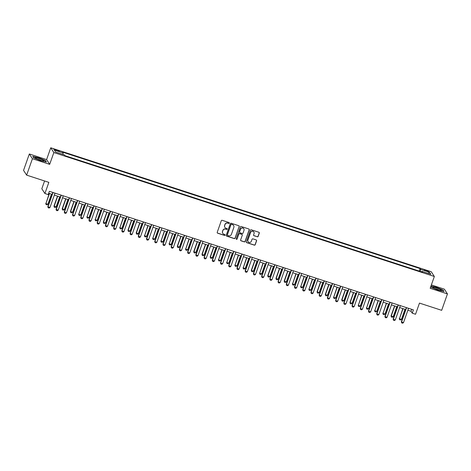 <?xml version="1.0" encoding="UTF-8"?>
<svg xmlns="http://www.w3.org/2000/svg" width="471" height="471" viewBox="0 0 471 471"><rect width="100%" height="100%" fill="white"/><g stroke="black" fill="none" stroke-linecap="round" stroke-linejoin="round"><path stroke-width="0.71" d="M229.324 223.136A0.483 0.471 146.9 0 0 229.036 222.542L222.171 220.304A0.689 0.671 146.9 0 0 221.299 220.74L217.219 232.333A0.689 0.671 146.9 0 0 217.637 233.186L224.496 235.423A0.483 0.471 146.9 0 0 225.061 234.711A0.483 0.471 146.9 0 0 224.814 234.523L223.925 234.234A2.208 2.155 146.9 0 1 222.589 231.496L222.924 230.531A2.208 2.155 146.9 0 1 225.715 229.141L226.604 229.43A0.483 0.471 146.9 0 0 227.169 228.718A0.483 0.471 146.9 0 0 226.922 228.529L226.033 228.241A2.208 2.155 146.9 0 1 224.696 225.509L225.038 224.543A2.208 2.155 146.9 0 1 227.829 223.154L228.718 223.442A0.483 0.471 146.9 0 0 229.324 223.136M224.873 227.316A2.208 2.155 146.9 0 1 224.614 225.379L224.95 224.414A2.208 2.155 146.9 0 1 227.746 223.024L228.629 223.313A0.483 0.471 146.9 0 0 229.23 222.665M217.249 232.851A0.689 0.671 146.9 0 0 217.555 233.063L224.414 235.294A0.483 0.471 146.9 0 0 225.014 234.646M222.765 233.31A2.208 2.155 146.9 0 1 222.5 231.367L222.842 230.401A2.208 2.155 146.9 0 1 225.633 229.012L226.522 229.306A0.483 0.471 146.9 0 0 227.122 228.659M426.196 270.342A2.249 0.3 19.4 0 0 424.347 270.007A2.249 0.3 19.4 0 0 426.732 271.161A2.249 0.3 19.4 0 0 428.586 271.496A2.249 0.3 19.4 0 0 426.196 270.342M257.278 236.801A0.689 0.671 146.9 0 0 258.149 236.371L259.297 233.116A0.689 0.671 146.9 0 0 258.873 232.262L251.255 229.777A0.689 0.671 146.9 0 0 250.384 230.213L246.304 241.806A0.689 0.671 146.9 0 0 246.722 242.665L254.34 245.144A0.689 0.671 146.9 0 0 255.211 244.708L256.595 240.781A0.689 0.671 146.9 0 0 256.177 239.927L252.915 238.862A0.689 0.671 146.9 0 0 252.044 239.297L251.355 241.246A1.843 1.802 146.9 0 1 248.087 241.688A1.843 1.802 146.9 0 1 247.905 240.122L250.59 232.491A1.843 1.802 146.9 0 1 253.863 232.044A1.843 1.802 146.9 0 1 254.046 233.616L253.598 234.888A0.689 0.671 146.9 0 0 254.016 235.741L257.195 236.672A0.689 0.671 146.9 0 0 258.067 236.242L259.209 232.986A0.689 0.671 146.9 0 0 259.18 232.468M32.422 158.727L49.685 164.35L46.594 159.604L29.326 153.976L32.422 158.727L26.641 175.13L48.843 182.365L44.916 193.516L48.201 194.588L49.355 191.308L413.414 309.894L412.255 313.18L415.546 314.251L419.473 303.094L441.674 310.324L447.45 293.916L444.359 289.17L431.365 284.937M49.685 164.35L53.847 152.539L434.344 276.483L430.182 288.293L447.45 293.916M239.215 226.575A0.689 0.671 146.9 0 0 238.797 225.721L231.179 223.242A0.689 0.671 146.9 0 0 230.307 223.672L226.221 235.264A0.689 0.671 146.9 0 0 226.645 236.124L234.264 238.603A0.689 0.671 146.9 0 0 235.135 238.167L239.133 226.445A0.689 0.671 146.9 0 0 239.103 225.927M241.217 226.51L248.835 228.988A0.689 0.671 146.9 0 1 249.253 229.848L245.173 241.44A0.689 0.671 146.9 0 1 244.302 241.876L241.04 240.811A0.689 0.671 146.9 0 1 240.622 239.957L242.277 235.253A0.689 0.671 146.9 0 0 241.858 234.399L239.698 233.698A0.689 0.671 146.9 0 0 238.821 234.128L237.101 239.027A0.483 0.471 146.9 0 1 236.242 239.138A0.483 0.471 146.9 0 1 236.195 238.732L240.345 226.945A0.689 0.671 146.9 0 1 241.217 226.51M26.641 175.13L23.55 170.384L29.326 153.976M56.025 150.396L59.269 151.191L55.507 149.601L53.712 149.278L56.025 150.396M53.847 152.539L50.75 147.788L431.253 271.732L434.344 276.483M419.261 271.09L420.138 268.594L62.661 152.151L63.167 152.928L54.289 150.031L55.572 152.009L64.45 154.9L64.957 155.677L422.434 272.126L421.934 271.349L421.627 271.861M420.138 268.594L420.644 269.371L429.523 272.262L430.812 274.24L421.934 271.349M44.568 180.97L41.819 188.771L44.916 193.516M46.594 159.604L50.75 147.788M407.874 310.23L411 311.254L412.255 313.18M48.678 193.228L52.157 194.364M54.342 195.071L60.382 197.043M62.561 197.749L68.601 199.716M70.785 200.428L76.826 202.395M79.004 203.107L85.045 205.073M87.229 205.786L93.27 207.752M95.448 208.465L101.489 210.431M103.667 211.143L109.708 213.11M111.892 213.822L117.933 215.789M120.111 216.495L126.151 218.467M128.336 219.174L134.376 221.146M136.555 221.853L142.595 223.819M144.78 224.532L150.82 226.498M152.998 227.21L159.039 229.177M161.223 229.889L167.264 231.856M169.442 232.568L175.483 234.534M177.667 235.247L183.708 237.213M185.886 237.926L191.927 239.892M194.111 240.599L200.151 242.571M202.33 243.277L208.37 245.244M210.549 245.956L216.589 247.923M218.774 248.635L224.814 250.601M226.993 251.314L233.033 253.28M235.217 253.993L241.258 255.959M243.436 256.671L249.477 258.638M251.661 259.35L257.702 261.317M259.88 262.023L265.921 263.995M268.105 264.702L274.146 266.674M276.324 267.381L282.365 269.347M284.549 270.06L290.589 272.026M292.768 272.738L298.808 274.705M300.993 275.417L307.033 277.384M309.212 278.096L315.252 280.062M317.43 280.775L323.471 282.741M325.655 283.454L331.696 285.42M333.874 286.127L339.915 288.099M342.099 288.805L348.14 290.778M350.318 291.484L356.359 293.451M358.543 294.163L364.583 296.129M366.762 296.842L372.802 298.808M374.987 299.521L381.027 301.487M383.206 302.199L389.246 304.166M391.43 304.878L397.471 306.845M399.649 307.551L405.69 309.524M411.678 309.329L411 311.254M63.167 152.928L62.89 154.394M420.262 271.414L420.644 269.371M429.523 272.262L428.015 273.327M40.518 160.623L46.399 161.971L45.469 160.54L38.657 157.761L32.776 156.407L33.706 157.838L40.518 160.623M430.794 286.562L431.306 287.351L438.118 290.136L444 291.49L443.07 290.059L436.258 287.275L430.971 286.062M226.257 235.788A0.689 0.671 146.9 0 0 226.557 235.995L234.175 238.473A0.689 0.671 146.9 0 0 235.053 238.043L239.133 226.445M231.573 224.373A0.483 0.471 146.9 0 0 230.961 224.679L227.375 234.852A0.483 0.471 146.9 0 0 227.67 235.453L228.606 235.759A2.208 2.155 146.9 0 0 231.396 234.37L233.846 227.411A2.208 2.155 146.9 0 0 232.509 224.679L231.491 224.243A0.483 0.471 146.9 0 0 230.878 224.549L230.961 224.679M227.387 235.194A0.483 0.471 146.9 0 1 227.293 234.723L230.878 224.549M233.587 225.474A2.208 2.155 146.9 0 0 232.427 224.549L232.509 224.679M231.491 224.243L232.427 224.549M240.652 240.475A0.689 0.671 146.9 0 0 240.958 240.681L244.219 241.747A0.689 0.671 146.9 0 0 245.091 241.311L249.171 229.718A0.689 0.671 146.9 0 0 249.141 229.194M242.165 234.605A0.689 0.671 146.9 0 0 241.776 234.27L239.609 233.569A0.689 0.671 146.9 0 0 238.738 233.999L237.101 239.027M236.207 239.074A0.483 0.471 146.9 0 0 237.013 238.897M243.996 230.378A1.843 1.802 146.9 0 0 242.059 228.017A1.843 1.802 146.9 0 0 240.54 229.253L239.592 231.938A0.689 0.671 146.9 0 0 240.016 232.792L242.176 233.498A0.689 0.671 146.9 0 0 243.048 233.063L243.996 230.378M243.772 228.741A1.843 1.802 146.9 0 0 240.457 229.124L240.54 229.253M239.621 232.462A0.689 0.671 146.9 0 1 239.509 231.814L240.457 229.124M253.628 235.406A0.689 0.671 146.9 0 0 253.934 235.612L257.195 236.672M253.822 231.979A1.843 1.802 146.9 0 0 250.507 232.362L250.59 232.491M248.046 241.623A1.843 1.802 146.9 0 1 247.823 239.992L250.507 232.362M246.333 242.33A0.689 0.671 146.9 0 0 246.639 242.536L254.258 245.014A0.689 0.671 146.9 0 0 255.129 244.584L256.512 240.652A0.689 0.671 146.9 0 0 256.483 240.133M49.272 193.422L45.917 203.602L47.889 204.243L51.451 194.134M47.889 204.243L47.035 204.844L46.046 204.52L45.764 203.372M49.479 193.487L45.917 203.602L46.046 204.52M55.019 193.151L49.979 207.452L49.125 208.052L48.136 207.729L47.854 206.581L52.834 192.439M49.979 207.452L48.007 206.81L53.04 192.509M48.136 207.729L47.854 206.581M57.491 196.101L53.988 206.051L56.114 206.922L59.676 196.807M56.114 206.922L55.254 207.523L54.271 207.199L53.988 206.051M57.697 196.166L54.136 206.28L54.271 207.199M65.716 198.78L62.207 208.73L64.333 209.601L67.895 199.486M64.333 209.601L63.479 210.196L62.49 209.878L62.207 208.73M65.922 198.844L62.36 208.959L62.49 209.878M73.935 201.458L70.432 211.408L72.558 212.28L76.114 202.165M72.558 212.28L71.698 212.874L70.709 212.556L70.432 211.408M74.141 201.523L70.579 211.638L70.709 212.556M63.238 195.83L58.204 210.131L57.344 210.731L56.361 210.407L56.078 209.259L61.059 195.118M58.204 210.131L56.226 209.489L61.265 195.188M56.361 210.407L56.078 209.259M71.462 198.509L66.423 212.81L65.569 213.404L64.58 213.086L64.297 211.938L69.278 197.796M66.423 212.81L64.45 212.168L69.484 197.867M64.58 213.086L64.297 211.938M79.681 201.188L74.642 215.488L73.788 216.083L72.799 215.765L72.522 214.617L77.497 200.475M74.642 215.488L72.669 214.847L77.709 200.546M72.799 215.765L72.522 214.617M82.154 204.131L78.804 214.317L80.776 214.959L84.338 204.844M80.776 214.959L79.923 215.553L78.934 215.235L78.651 214.087M82.366 204.202L78.804 214.317L78.934 215.235M87.9 203.866L82.867 218.167L82.007 218.762L81.024 218.444L80.741 217.296L85.722 203.154M82.867 218.167L80.894 217.525L85.928 203.225M81.024 218.444L80.741 217.296M42.973 160.111A4.563 0.618 19.4 0 0 37.786 158.121A4.563 0.618 19.4 0 0 35.313 157.985A4.563 0.618 19.4 0 0 36.114 158.533A4.563 0.618 19.4 0 0 40.323 160.234A4.563 0.618 19.4 0 0 43.679 160.935A4.563 0.618 19.4 0 0 42.973 160.111M41.507 160.582A3.126 0.424 19.4 0 0 37.221 159.068M33.741 157.85L32.941 156.625L38.64 157.938L45.24 160.635L46.064 161.894M437.689 289.671A4.563 0.618 19.4 0 0 441.28 290.448A4.563 0.618 19.4 0 0 436.599 288.005A4.563 0.618 19.4 0 0 432.908 287.498A4.563 0.618 19.4 0 0 437.689 289.671M439.107 290.095A3.126 0.424 19.4 0 0 436.499 289.041A3.126 0.424 19.4 0 0 434.821 288.588M430.912 286.227L436.24 287.451L442.84 290.148L443.664 291.408M431.342 287.363L430.8 286.539M90.379 206.81L87.023 216.996L88.995 217.637L92.557 207.523M88.995 217.637L88.142 218.232L87.153 217.914L86.876 216.76M90.585 206.881L87.023 216.996L87.153 217.914M96.125 206.545L91.086 220.846L90.232 221.441L89.243 221.123L88.966 219.969L93.941 205.833M91.086 220.846L89.113 220.204L94.153 205.898M89.243 221.123L88.966 219.969M98.598 209.489L95.248 219.674L97.22 220.316L100.782 210.201M97.22 220.316L96.361 220.911L95.377 220.587L95.095 219.439M98.81 209.56L95.248 219.674L95.377 220.587M104.344 209.218L99.31 223.525L98.451 224.119L97.468 223.796L97.185 222.648L102.166 208.512M99.31 223.525L97.338 222.883L102.372 208.576M97.468 223.796L97.185 222.648M106.823 212.168L103.32 222.118L105.439 222.995L109.001 212.88M105.439 222.995L104.586 223.59L103.596 223.266L103.32 222.118M107.029 212.238L103.467 222.347L103.596 223.266M112.569 211.897L107.529 226.204L106.676 226.798L105.687 226.474L105.41 225.326L110.385 211.191M107.529 226.204L105.557 225.556L110.597 211.255M105.687 226.474L105.41 225.326M115.042 214.847L111.539 224.797L113.664 225.674L117.226 215.559M113.664 225.674L112.804 226.268L111.821 225.945L111.539 224.797M115.254 214.911L111.692 225.026L111.821 225.945M120.788 214.576L115.754 228.882L114.895 229.477L113.911 229.153L113.629 228.005L118.61 213.869M115.754 228.882L113.782 228.235L118.816 213.934M113.911 229.153L113.629 228.005M123.267 217.525L119.911 227.705L121.883 228.347L125.445 218.238M121.883 228.347L121.029 228.947L120.04 228.623L119.764 227.475M123.473 217.59L119.911 227.705L120.04 228.623M129.013 217.255L123.973 231.555L123.119 232.156L122.13 231.832L121.854 230.684L126.829 216.542M123.973 231.555L122.001 230.914L127.04 216.613M122.13 231.832L121.854 230.684M131.486 220.204L127.982 230.154L130.108 231.025L133.67 220.911M130.108 231.025L129.248 231.626L128.265 231.302L127.982 230.154M131.697 220.269L128.136 230.384L128.265 231.302M137.232 219.933L132.198 234.234L131.338 234.835L130.355 234.511L130.073 233.363L135.053 219.221M132.198 234.234L130.226 233.592L135.259 219.292M130.355 234.511L130.073 233.363M139.71 222.883L136.207 232.833L138.327 233.704L141.889 223.59M138.327 233.704L137.473 234.299L136.484 233.981L136.207 232.833M139.916 222.948L136.355 233.063L136.484 233.981M145.457 222.612L140.417 236.913L139.563 237.508L138.574 237.19L138.291 236.042L143.272 221.9M140.417 236.913L138.445 236.271L143.484 221.971M138.574 237.19L138.291 236.042M147.929 225.556L144.579 235.741L146.552 236.383L150.114 226.268M146.552 236.383L145.692 236.978L144.709 236.66L144.426 235.512M148.135 225.627L144.579 235.741L144.709 236.66M153.676 225.291L148.642 239.592L147.782 240.186L146.799 239.869L146.516 238.72L151.497 224.579M148.642 239.592L146.664 238.95L151.703 224.649M146.799 239.869L146.516 238.72M156.154 228.235L152.798 238.42L154.771 239.062L158.333 228.947M154.771 239.062L153.917 239.657L152.928 239.339L152.645 238.191M156.36 228.305L152.798 238.42L152.928 239.339M161.9 227.97L156.861 242.271L156.007 242.865L155.018 242.547L154.735 241.399L159.716 227.257M156.861 242.271L154.888 241.629L159.922 227.322M155.018 242.547L154.735 241.399M164.373 230.914L161.017 241.099L162.995 241.741L166.557 231.626M162.995 241.741L162.136 242.335L161.153 242.017L160.87 240.864M164.579 230.984L161.017 241.099L161.153 242.017M170.119 230.649L165.085 244.949L164.226 245.544L163.243 245.226L162.96 244.072L167.941 229.936M165.085 244.949L163.107 244.308L168.147 230.001M163.243 245.226L162.96 244.072M172.598 233.592L169.242 243.778L171.214 244.42L174.776 234.305M171.214 244.42L170.361 245.014L169.372 244.69L169.089 243.542M172.804 233.663L169.242 243.778L169.372 244.69M178.344 233.322L173.304 247.628L172.451 248.223L171.462 247.899L171.179 246.751L176.16 232.615M173.304 247.628L171.332 246.987L176.366 232.68M171.462 247.899L171.179 246.751M180.817 236.271L177.314 246.221L179.439 247.098L182.995 236.984M179.439 247.098L178.58 247.693L177.591 247.369L177.314 246.221M181.023 236.342L177.461 246.451L177.591 247.369M186.563 236L181.523 250.307L180.67 250.902L179.681 250.578L179.404 249.43L184.379 235.294M181.523 250.307L179.551 249.659L184.591 235.359M179.681 250.578L179.404 249.43M189.036 238.95L185.686 249.13L187.658 249.771L191.22 239.662M187.658 249.771L186.804 250.372L185.815 250.048L185.533 248.9M189.248 239.015L185.686 249.13L185.815 250.048M194.782 238.679L189.748 252.98L188.889 253.581L187.905 253.257L187.623 252.109L192.604 237.973M189.748 252.98L187.776 252.338L192.81 238.038M187.905 253.257L187.623 252.109M197.261 241.629L193.758 251.579L195.877 252.45L199.439 242.335M195.877 252.45L195.023 253.051L194.034 252.727L193.758 251.579M197.467 241.694L193.905 251.808L194.034 252.727M203.007 241.358L197.967 255.659L197.114 256.259L196.124 255.936L195.848 254.787L200.823 240.646M197.967 255.659L195.995 255.017L201.035 240.716M196.124 255.936L195.848 254.787M205.48 244.308L201.977 254.258L204.102 255.129L207.664 245.014M204.102 255.129L203.242 255.729L202.259 255.406L201.977 254.258M205.692 244.372L202.13 254.487L202.259 255.406M211.226 244.037L206.192 258.338L205.332 258.938L204.349 258.614L204.067 257.466L209.047 243.324M206.192 258.338L204.22 257.696L209.254 243.395M204.349 258.614L204.067 257.466M213.704 246.987L210.201 256.936L212.321 257.808L215.883 247.693M212.321 257.808L211.467 258.402L210.478 258.084L210.201 256.936M213.911 247.051L210.349 257.166L210.478 258.084M219.451 246.716L214.411 261.016L213.557 261.611L212.568 261.293L212.291 260.145L217.266 246.003M214.411 261.016L212.439 260.375L217.478 246.074M212.568 261.293L212.291 260.145M221.923 249.659L218.573 259.845L220.546 260.487L224.108 250.372M220.546 260.487L219.686 261.081L218.703 260.763L218.42 259.615M222.135 249.73L218.573 259.845L218.703 260.763M227.67 249.395L222.636 263.695L221.776 264.29L220.793 263.972L220.51 262.824L225.491 248.682M222.636 263.695L220.663 263.053L225.697 248.753M220.793 263.972L220.51 262.824M230.148 252.338L226.792 262.524L228.765 263.165L232.327 253.051M228.765 263.165L227.911 263.76L226.922 263.442L226.645 262.294M230.354 252.409L226.792 262.524L226.922 263.442M235.894 252.073L230.855 266.374L230.001 266.969L229.012 266.651L228.735 265.497L233.71 251.361M230.855 266.374L228.882 265.732L233.922 251.426M229.012 266.651L228.735 265.497M238.367 255.017L235.017 265.202L236.99 265.844L240.551 255.729M236.99 265.844L236.13 266.439L235.147 266.115L234.864 264.967M238.579 255.088L235.017 265.202L235.147 266.115M244.113 254.752L239.08 269.053L238.22 269.647L237.237 269.324L236.954 268.176L241.935 254.04M239.08 269.053L237.107 268.411L242.141 254.105M237.237 269.324L236.954 268.176M246.592 257.696L243.236 267.881L245.208 268.523L248.77 258.408M245.208 268.523L244.355 269.118L243.366 268.794L243.089 267.646M246.798 257.767L243.236 267.881L243.366 268.794M252.338 257.425L247.299 271.732L246.445 272.326L245.456 272.002L245.173 270.854L250.154 256.719M247.299 271.732L245.326 271.09L250.366 256.783M245.456 272.002L245.173 270.854M254.811 260.375L251.308 270.325L253.433 271.202L256.995 261.087M253.433 271.202L252.574 271.796L251.591 271.473L251.308 270.325M255.017 260.439L251.461 270.554L251.591 271.473M260.557 260.104L255.523 274.41L254.664 275.005L253.681 274.681L253.398 273.533L258.379 259.397M255.523 274.41L253.545 273.763L258.585 259.462M253.681 274.681L253.398 273.533M263.036 263.053L259.68 273.233L261.652 273.875L265.214 263.766M261.652 273.875L260.799 274.475L259.809 274.151L259.527 273.003M263.242 263.118L259.68 273.233L259.809 274.151M268.782 262.783L263.742 277.083L262.889 277.684L261.9 277.36L261.617 276.212L266.598 262.07M263.742 277.083L261.77 276.442L266.804 262.141M261.9 277.36L261.617 276.212M271.255 265.732L267.752 275.682L269.877 276.554L273.439 266.439M269.877 276.554L269.018 277.154L268.034 276.83L267.752 275.682M271.461 265.797L267.899 275.912L268.034 276.83M277.001 265.461L271.967 279.762L271.108 280.363L270.124 280.039L269.842 278.891L274.823 264.749M271.967 279.762L269.989 279.12L275.029 264.82M270.124 280.039L269.842 278.891M279.48 268.411L275.971 278.361L278.096 279.232L281.658 269.118M278.096 279.232L277.242 279.827L276.253 279.509L275.971 278.361M279.686 268.476L276.124 278.591L276.253 279.509M285.226 268.14L280.186 282.441L279.332 283.036L278.343 282.718L278.061 281.57L283.042 267.428M280.186 282.441L278.214 281.799L283.248 267.499M278.343 282.718L278.061 281.57M287.699 271.09L284.196 281.04L286.321 281.911L289.877 271.796M286.321 281.911L285.461 282.506L284.472 282.188L284.196 281.04M287.905 271.155L284.343 281.269L284.472 282.188M293.445 270.819L288.405 285.12L287.551 285.714L286.562 285.397L286.286 284.248L291.261 270.107M288.405 285.12L286.433 284.478L291.472 270.177M286.562 285.397L286.286 284.248M295.918 273.763L292.568 283.948L294.54 284.59L298.102 274.475M294.54 284.59L293.686 285.185L292.697 284.867L292.414 283.719M296.129 273.834L292.568 283.948L292.697 284.867M301.664 273.498L296.63 287.799L295.77 288.393L294.787 288.075L294.505 286.927L299.485 272.786M296.63 287.799L294.658 287.157L299.691 272.856M294.787 288.075L294.505 286.927M304.142 276.442L300.786 286.627L302.759 287.269L306.321 277.154M302.759 287.269L301.905 287.863L300.916 287.546L300.639 286.392M304.348 276.512L300.786 286.627L300.916 287.546M309.889 276.177L304.849 290.477L303.995 291.072L303.006 290.754L302.729 289.6L307.704 275.464M304.849 290.477L302.877 289.836L307.916 275.529M303.006 290.754L302.729 289.6M312.361 279.12L309.011 289.306L310.984 289.948L314.546 279.833M310.984 289.948L310.124 290.542L309.141 290.218L308.858 289.07M312.573 279.191L309.011 289.306L309.141 290.218M318.108 278.85L313.074 293.156L312.214 293.751L311.231 293.427L310.948 292.279L315.929 278.143M313.074 293.156L311.101 292.515L316.135 278.208M311.231 293.427L310.948 292.279M320.586 281.799L317.083 291.749L319.203 292.626L322.765 282.512M319.203 292.626L318.349 293.221L317.36 292.897L317.083 291.749M320.792 281.87L317.23 291.979L317.36 292.897M326.332 281.528L321.293 295.835L320.439 296.43L319.45 296.106L319.173 294.958L324.148 280.822M321.293 295.835L319.32 295.187L324.36 280.887M319.45 296.106L319.173 294.958M328.805 284.478L325.302 294.428L327.427 295.305L330.989 285.19M327.427 295.305L326.568 295.9L325.585 295.576L325.302 294.428M329.017 284.543L325.455 294.658L325.585 295.576M334.551 284.207L329.517 298.514L328.658 299.109L327.675 298.785L327.392 297.637L332.373 283.501M329.517 298.514L327.545 297.866L332.579 283.566M327.675 298.785L327.392 297.637M337.03 287.157L333.674 297.336L335.646 297.978L339.208 287.869M335.646 297.978L334.793 298.579L333.804 298.255L333.527 297.107M337.236 287.222L333.674 297.336L333.804 298.255M342.776 286.886L337.736 301.187L336.883 301.787L335.894 301.464L335.617 300.315L340.592 286.174M337.736 301.187L335.764 300.545L340.804 286.244M335.894 301.464L335.617 300.315M345.249 289.836L341.746 299.786L343.871 300.657L347.433 290.542M343.871 300.657L343.012 301.257L342.028 300.934L341.746 299.786M345.461 289.9L341.899 300.015L342.028 300.934M350.995 289.565L345.961 303.866L345.102 304.466L344.118 304.142L343.836 302.994L348.817 288.853M345.961 303.866L343.989 303.224L349.023 288.923M344.118 304.142L343.836 302.994M353.474 292.515L349.971 302.464L352.09 303.336L355.652 293.221M352.09 303.336L351.236 303.93L350.247 303.612L349.971 302.464M353.68 292.579L350.118 302.694L350.247 303.612M359.22 292.244L354.18 306.544L353.327 307.139L352.337 306.821L352.055 305.673L357.036 291.531M354.18 306.544L352.208 305.903L357.248 291.602M352.337 306.821L352.055 305.673M361.693 295.187L358.343 305.373L360.315 306.015L363.877 295.9M360.315 306.015L359.455 306.609L358.472 306.291L358.19 305.143M361.899 295.258L358.343 305.373L358.472 306.291M367.439 294.923L362.405 309.223L361.545 309.818L360.562 309.5L360.28 308.352L365.26 294.21M362.405 309.223L360.427 308.582L365.467 294.281M360.562 309.5L360.28 308.352M369.918 297.866L366.562 308.052L368.534 308.693L372.096 298.579M368.534 308.693L367.68 309.288L366.691 308.97L366.409 307.822M370.124 297.937L366.562 308.052L366.691 308.97M375.664 297.601L370.624 311.902L369.77 312.497L368.781 312.179L368.499 311.031L373.479 296.889M370.624 311.902L368.652 311.26L373.686 296.954M368.781 312.179L368.499 311.031M378.136 300.545L374.781 310.73L376.759 311.372L380.321 301.257M376.759 311.372L375.899 311.967L374.916 311.643L374.633 310.495M378.343 300.616L374.781 310.73L374.916 311.643M383.883 300.28L378.849 314.581L377.989 315.176L377.006 314.852L376.723 313.704L381.704 299.568M378.849 314.581L376.871 313.939L381.91 299.633M377.006 314.852L376.723 313.704M386.361 303.224L383.005 313.409L384.978 314.051L388.54 303.936M384.978 314.051L384.124 314.646L383.135 314.322L382.852 313.174M386.567 303.295L383.005 313.409L383.135 314.322M392.108 302.953L387.068 317.26L386.214 317.854L385.225 317.531L384.942 316.382L389.923 302.247M387.068 317.26L385.095 316.618L390.129 302.311M385.225 317.531L384.942 316.382M394.58 305.903L391.077 315.853L393.203 316.73L396.759 306.615M393.203 316.73L392.343 317.324L391.354 317.001L391.077 315.853M394.786 305.973L391.224 316.082L391.354 317.001M400.326 305.632L395.287 319.939L394.433 320.533L393.444 320.209L393.167 319.061L398.142 304.925M395.287 319.939L393.314 319.291L398.354 304.99M393.444 320.209L393.167 319.061M402.799 308.582L399.449 318.761L401.422 319.403L404.983 309.294M401.422 319.403L400.568 320.003L399.579 319.679L399.296 318.531M403.011 308.646L399.449 318.761L399.579 319.679M408.545 308.311L403.512 322.611L402.652 323.212L401.669 322.888L401.386 321.74L406.367 307.604M403.512 322.611L401.539 321.97L406.573 307.669M401.669 322.888L401.386 321.74M55.319 150.149L55.507 149.601M56.756 150.638L56.956 150.072"/></g></svg>
